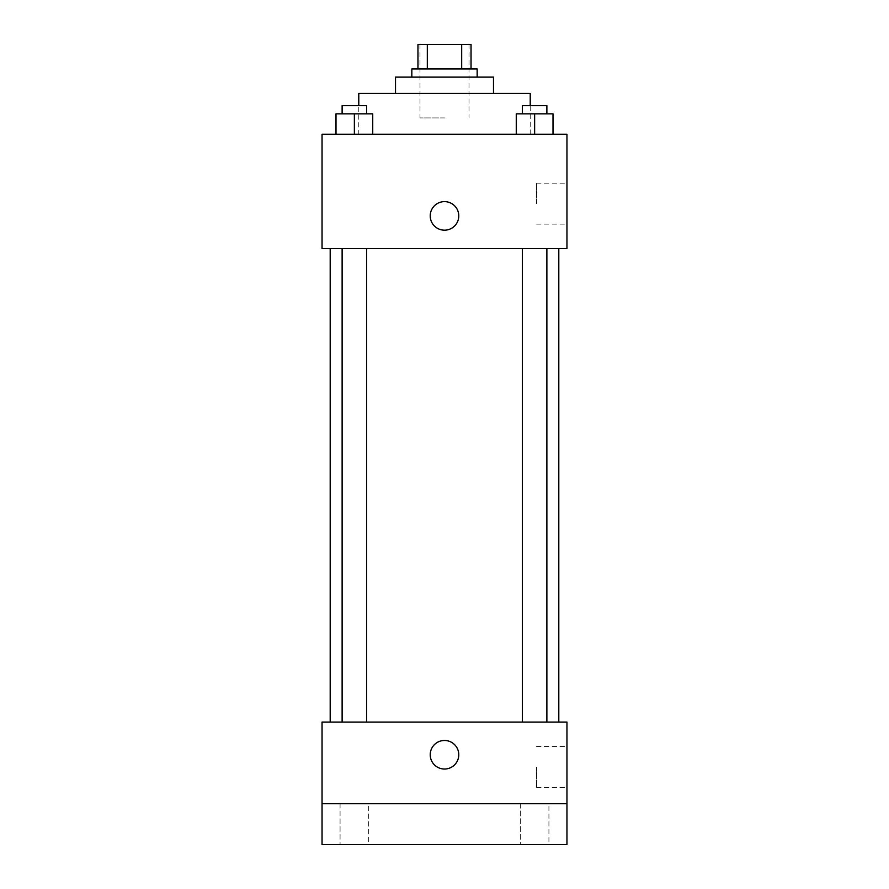 <?xml version="1.0" encoding="UTF-8"?>
<svg xmlns="http://www.w3.org/2000/svg" width="889" height="889" viewBox="0 0 889 889"><rect width="100%" height="100%" fill="white"/><g stroke="black" fill="none" stroke-linecap="round" stroke-linejoin="round"><path stroke-width="0.67" stroke-dasharray="4.45 3.33" d="M444.5 117.926L420.008 117.926L444.5 117.926M444.5 44.45L420.008 44.45L444.5 44.45M461.68 68.942L461.68 44.45L471.037 44.45L471.037 68.942L427.32 68.942L471.037 68.942M461.68 44.45L417.963 44.45M427.32 68.942L417.963 68.942L427.32 68.942L427.32 44.45M477.16 68.942L411.84 68.942M411.84 77.11L477.16 77.11L411.84 77.11M493.484 77.11L395.516 77.11M395.516 93.434L493.484 93.434L395.516 93.434M530.222 93.434L358.778 93.434M358.778 134.261L530.222 134.261L358.778 134.261L358.778 105.68M335.998 134.261L372.735 134.261L335.998 134.261L372.735 134.261L335.998 134.261L372.735 134.261L354.367 134.261L354.367 113.848L335.998 113.848L366.612 113.848L335.998 113.848L335.998 134.261L354.367 134.261L335.998 134.261L335.998 113.848L335.998 134.261L372.735 134.261L354.367 134.261L354.367 113.848L372.735 113.848L342.121 113.848L372.735 113.848L372.735 134.261L372.735 113.848M516.265 134.261L553.002 134.261L516.265 134.261L553.002 134.261L516.265 134.261L553.002 134.261L534.633 134.261L534.633 113.848L516.265 113.848L546.879 113.848L516.265 113.848L516.265 134.261L534.633 134.261L516.265 134.261L516.265 113.848L516.265 134.261L553.002 134.261L534.633 134.261L534.633 113.848L553.002 113.848L522.388 113.848L553.002 113.848L553.002 134.261L553.002 113.848M566.96 134.261L322.04 134.261L322.04 248.553L566.96 248.553L566.96 134.261M322.04 215.905L322.04 201.614L322.04 215.905M444.5 248.553L330.197 248.553L444.5 248.553M534.633 248.553L522.388 248.553L534.633 248.553M354.367 248.553L366.612 248.553L354.367 248.553M566.96 203.659L566.96 183.178L566.96 203.659M444.5 201.614A14.291 14.291 0 0 0 432.132 223.039A14.291 14.291 0 0 0 456.868 223.039A14.291 14.291 0 0 0 444.5 201.614A14.291 14.291 0 0 0 432.132 223.039A14.291 14.291 0 0 0 456.868 223.039A14.291 14.291 0 0 0 444.5 201.614M444.5 230.184A14.291 14.291 0 0 1 432.132 208.759A14.291 14.291 0 0 1 456.868 208.759A14.291 14.291 0 0 1 444.5 230.184M536.589 203.659L536.589 183.178L536.589 203.659M444.5 722.09L330.197 722.09L444.5 722.09M534.633 722.09L522.388 722.09L534.633 722.09M354.367 722.09L366.612 722.09L354.367 722.09M566.96 722.09L322.04 722.09L322.04 803.734L566.96 803.734L566.96 722.09M566.96 803.734L566.96 844.55L322.04 844.55L322.04 803.734L566.96 803.734L322.04 803.734M322.04 754.739L322.04 769.029L322.04 754.739M566.96 766.985L566.96 787.465L566.96 766.985M444.5 740.459A14.291 14.291 0 0 0 432.132 761.884A14.291 14.291 0 0 0 456.868 761.884A14.291 14.291 0 0 0 444.5 740.459A14.291 14.291 0 0 0 432.132 761.884A14.291 14.291 0 0 0 456.868 761.884A14.291 14.291 0 0 0 444.5 740.459M444.5 769.029A14.291 14.291 0 0 1 432.132 747.605A14.291 14.291 0 0 1 456.868 747.605A14.291 14.291 0 0 1 444.5 769.029M536.589 766.985L536.589 787.465L536.589 766.985M368.657 803.734L340.076 803.734L368.657 803.734L340.076 803.734L368.657 803.734L368.657 844.55L340.076 844.55L368.657 844.55L340.076 844.55L368.657 844.55L368.657 803.734M548.924 803.734L520.343 803.734L548.924 803.734L520.343 803.734L548.924 803.734L548.924 844.55L520.343 844.55L548.924 844.55L520.343 844.55L548.924 844.55L548.924 803.734M522.388 113.848L522.388 105.68L546.879 105.68L522.388 105.68L546.879 105.68L546.879 113.848M534.633 134.261L534.633 113.848M342.121 113.848L342.121 105.68L366.612 105.68L342.121 105.68L366.612 105.68L366.612 113.848M354.367 134.261L354.367 113.848M420.008 44.45L420.008 117.926M468.992 44.45L468.992 117.926M530.222 134.261L530.222 105.68M536.589 224.128L566.96 224.128M536.589 183.178L566.96 183.178M366.612 722.09L366.612 248.553M342.121 722.09L342.121 248.553M546.879 722.09L546.879 248.553M522.388 722.09L522.388 248.553M536.589 787.465L566.96 787.465M536.589 746.516L566.96 746.516M340.076 803.734L340.076 844.55L340.076 803.734M520.343 803.734L520.343 844.55L520.343 803.734"/><path stroke-width="1.33" d="M427.32 68.942L427.32 44.45L417.963 44.45L417.963 68.942L417.963 44.45M427.32 44.45L471.037 44.45L471.037 68.942M461.68 68.942L461.68 44.45M411.84 77.11L411.84 68.942L477.16 68.942L477.16 77.11M395.516 93.434L395.516 77.11L493.484 77.11L493.484 93.434M358.778 105.68L358.778 93.434L530.222 93.434L530.222 105.68M322.04 134.261L566.96 134.261L566.96 248.553L322.04 248.553L322.04 134.261M444.5 230.184A14.291 14.291 0 0 1 432.132 208.759A14.291 14.291 0 0 1 456.868 208.759A14.291 14.291 0 0 1 444.5 230.184M322.04 722.09L566.96 722.09L566.96 844.55L322.04 844.55L322.04 722.09M444.5 769.029A14.291 14.291 0 0 1 432.132 747.605A14.291 14.291 0 0 1 456.868 747.605A14.291 14.291 0 0 1 444.5 769.029M322.04 803.734L566.96 803.734M516.265 134.261L516.265 113.848L553.002 113.848L553.002 134.261L553.002 113.848M534.633 134.261L534.633 113.848M546.879 113.848L546.879 105.68L522.388 105.68L522.388 113.848M335.998 134.261L335.998 113.848L372.735 113.848L372.735 134.261L372.735 113.848M354.367 134.261L354.367 113.848M366.612 113.848L366.612 105.68L342.121 105.68L342.121 113.848M558.803 722.09L558.803 248.553M330.197 722.09L330.197 248.553M522.388 248.553L522.388 722.09M546.879 248.553L546.879 722.09M366.612 722.09L366.612 248.553M342.121 722.09L342.121 248.553"/></g></svg>
